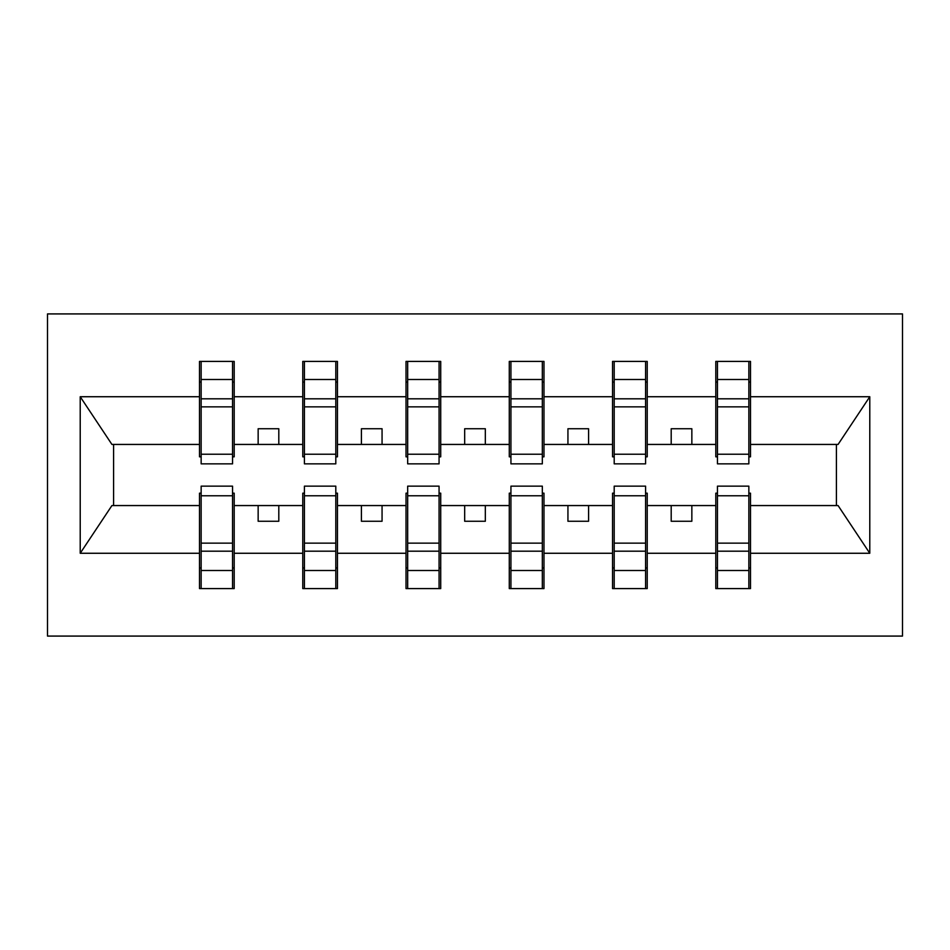 <?xml version="1.0" encoding="UTF-8"?>
<svg xmlns="http://www.w3.org/2000/svg" width="950" height="950" viewBox="0 0 950 950"><rect width="100%" height="100%" fill="white"/><g stroke="black" fill="none" stroke-linecap="round" stroke-linejoin="round"><path stroke-width="1.43" d="M47.5 636.084L902.5 636.084L902.5 313.916L47.5 313.916L47.5 636.084M717.452 493.169L715.801 493.169L715.801 505.566L647.235 505.566L647.235 493.169L645.584 493.169M748.849 456.831L750.5 456.831L750.5 444.434L838.078 444.434L869.784 396.732L869.784 553.268L750.5 553.268L750.5 588.584L715.801 588.584L715.801 505.566M748.849 493.169L750.5 493.169L750.5 553.268M614.199 493.169L612.548 493.169L612.548 505.566L543.982 505.566L543.982 493.169L542.331 493.169M715.801 553.268L647.235 553.268L647.235 588.584L612.548 588.584L612.548 505.566M647.235 553.268L647.235 505.566M510.934 493.169L509.283 493.169L509.283 505.566L440.717 505.566L440.717 493.169L439.066 493.169M612.548 553.268L543.982 553.268L543.982 588.584L509.283 588.584L509.283 505.566M543.982 553.268L543.982 505.566M407.669 493.169L406.018 493.169L406.018 505.566L337.452 505.566L337.452 493.169L335.801 493.169M509.283 553.268L440.717 553.268L440.717 588.584L406.018 588.584L406.018 505.566M440.717 553.268L440.717 505.566M304.416 493.169L302.765 493.169L302.765 505.566L234.199 505.566L234.199 493.169L232.548 493.169M406.018 553.268L337.452 553.268L337.452 588.584L302.765 588.584L302.765 505.566M337.452 553.268L337.452 505.566M717.452 454.231L748.849 454.231L748.849 463.849L717.452 463.849L717.452 361.416L715.801 361.416L715.801 396.732L647.235 396.732L647.235 456.831L645.584 456.831M717.452 456.831L715.801 456.831L715.801 396.732M614.199 454.231L645.584 454.231L645.584 463.849L614.199 463.849L614.199 361.416L612.548 361.416L612.548 396.732L543.982 396.732L543.982 456.831L542.331 456.831M614.199 456.831L612.548 456.831L612.548 396.732M510.934 454.231L542.331 454.231L542.331 463.849L510.934 463.849L510.934 361.416L509.283 361.416L509.283 396.732L440.717 396.732L440.717 456.831L439.066 456.831M510.934 456.831L509.283 456.831L509.283 396.732M407.669 454.231L439.066 454.231L439.066 463.849L407.669 463.849L407.669 361.416L406.018 361.416L406.018 396.732L337.452 396.732L337.452 456.831L335.801 456.831M407.669 456.831L406.018 456.831L406.018 396.732M304.416 454.231L335.801 454.231L335.801 463.849L304.416 463.849L304.416 361.416L302.765 361.416L302.765 396.732L234.199 396.732L234.199 361.416L232.548 361.416L232.548 463.849L201.151 463.849L201.151 406.861L232.548 406.861M304.416 456.831L302.765 456.831L302.765 396.732M201.151 493.169L199.5 493.169L199.5 505.566L111.922 505.566L80.216 553.268L80.216 396.732L111.922 444.434L199.5 444.434L199.5 396.732L80.216 396.732M302.765 553.268L234.199 553.268L234.199 588.584L199.5 588.584L199.5 505.566M234.199 553.268L234.199 505.566M201.151 406.861L201.151 361.416L199.5 361.416L199.5 396.732M199.5 444.434L199.5 456.831L201.151 456.831M750.5 444.434L750.5 361.416L748.849 361.416L748.849 454.231M612.548 361.416L647.235 361.416L647.235 396.732M509.283 361.416L543.982 361.416L543.982 396.732M406.018 361.416L440.717 361.416L440.717 396.732M302.765 361.416L337.452 361.416L337.452 396.732M869.784 396.732L750.5 396.732M199.5 553.268L80.216 553.268M199.5 361.416L234.199 361.416M715.801 361.416L750.5 361.416M715.801 444.434L691.849 444.434L691.849 428.735L671.199 428.735L671.199 444.434L691.849 444.434M671.199 444.434L647.235 444.434M671.199 505.566L671.199 521.265L691.849 521.265L691.849 505.566M612.548 444.434L588.584 444.434L588.584 428.735L567.934 428.735L567.934 444.434L588.584 444.434M567.934 444.434L543.982 444.434M567.934 505.566L567.934 521.265L588.584 521.265L588.584 505.566M509.283 444.434L485.331 444.434L485.331 428.735L464.669 428.735L464.669 444.434L485.331 444.434M464.669 444.434L440.717 444.434M464.669 505.566L464.669 521.265L485.331 521.265L485.331 505.566M406.018 444.434L382.066 444.434L382.066 428.735L361.416 428.735L361.416 444.434L382.066 444.434M361.416 444.434L337.452 444.434M361.416 505.566L361.416 521.265L382.066 521.265L382.066 505.566M302.765 444.434L278.801 444.434L278.801 428.735L258.151 428.735L258.151 444.434L278.801 444.434M258.151 444.434L234.199 444.434L234.199 396.732M258.151 505.566L258.151 521.265L278.801 521.265L278.801 505.566M234.199 444.434L234.199 456.831L232.548 456.831M869.784 553.268L838.078 505.566L750.5 505.566M113.584 444.434L113.584 505.566M836.416 505.566L836.416 444.434M232.548 382.066L234.199 382.066M199.5 382.066L201.151 382.066M201.151 398.81L232.548 398.81M199.5 588.584L201.151 588.584L201.151 486.151L232.548 486.151L232.548 543.139L201.151 543.139M201.151 567.934L199.5 567.934M234.199 567.934L232.548 567.934M232.548 543.139L232.548 588.584L234.199 588.584M232.548 551.19L201.151 551.19M337.452 361.416L335.801 361.416L335.801 454.231M335.801 382.066L337.452 382.066M302.765 382.066L304.416 382.066M304.416 406.861L335.801 406.861M304.416 398.81L335.801 398.81M440.717 361.416L439.066 361.416L439.066 454.231M439.066 382.066L440.717 382.066M406.018 382.066L407.669 382.066M407.669 406.861L439.066 406.861M407.669 398.81L439.066 398.81M543.982 361.416L542.331 361.416L542.331 454.231M542.331 382.066L543.982 382.066M509.283 382.066L510.934 382.066M510.934 406.861L542.331 406.861M510.934 398.81L542.331 398.81M647.235 361.416L645.584 361.416L645.584 454.231M645.584 382.066L647.235 382.066M612.548 382.066L614.199 382.066M614.199 406.861L645.584 406.861M614.199 398.81L645.584 398.81M302.765 588.584L304.416 588.584L304.416 486.151L335.801 486.151L335.801 543.139L304.416 543.139M304.416 567.934L302.765 567.934M337.452 567.934L335.801 567.934M335.801 543.139L335.801 588.584L337.452 588.584M335.801 551.19L304.416 551.19M406.018 588.584L407.669 588.584L407.669 486.151L439.066 486.151L439.066 543.139L407.669 543.139M407.669 567.934L406.018 567.934M440.717 567.934L439.066 567.934M439.066 543.139L439.066 588.584L440.717 588.584M439.066 551.19L407.669 551.19M509.283 588.584L510.934 588.584L510.934 486.151L542.331 486.151L542.331 543.139L510.934 543.139M510.934 567.934L509.283 567.934M543.982 567.934L542.331 567.934M542.331 543.139L542.331 588.584L543.982 588.584M542.331 551.19L510.934 551.19M612.548 588.584L614.199 588.584L614.199 486.151L645.584 486.151L645.584 543.139L614.199 543.139M614.199 567.934L612.548 567.934M647.235 567.934L645.584 567.934M645.584 543.139L645.584 588.584L647.235 588.584M645.584 551.19L614.199 551.19M748.849 382.066L750.5 382.066M715.801 382.066L717.452 382.066M717.452 406.861L748.849 406.861M717.452 398.81L748.849 398.81M715.801 588.584L717.452 588.584L717.452 486.151L748.849 486.151L748.849 543.139L717.452 543.139M717.452 567.934L715.801 567.934M750.5 567.934L748.849 567.934M748.849 543.139L748.849 588.584L750.5 588.584M748.849 551.19L717.452 551.19M201.151 454.231L232.548 454.231M201.151 379.501L232.548 379.501M232.548 495.769L201.151 495.769M232.548 570.499L201.151 570.499M304.416 379.501L335.801 379.501M407.669 379.501L439.066 379.501M510.934 379.501L542.331 379.501M614.199 379.501L645.584 379.501M335.801 495.769L304.416 495.769M335.801 570.499L304.416 570.499M439.066 495.769L407.669 495.769M439.066 570.499L407.669 570.499M542.331 495.769L510.934 495.769M542.331 570.499L510.934 570.499M645.584 495.769L614.199 495.769M645.584 570.499L614.199 570.499M717.452 379.501L748.849 379.501M748.849 495.769L717.452 495.769M748.849 570.499L717.452 570.499"/></g></svg>

